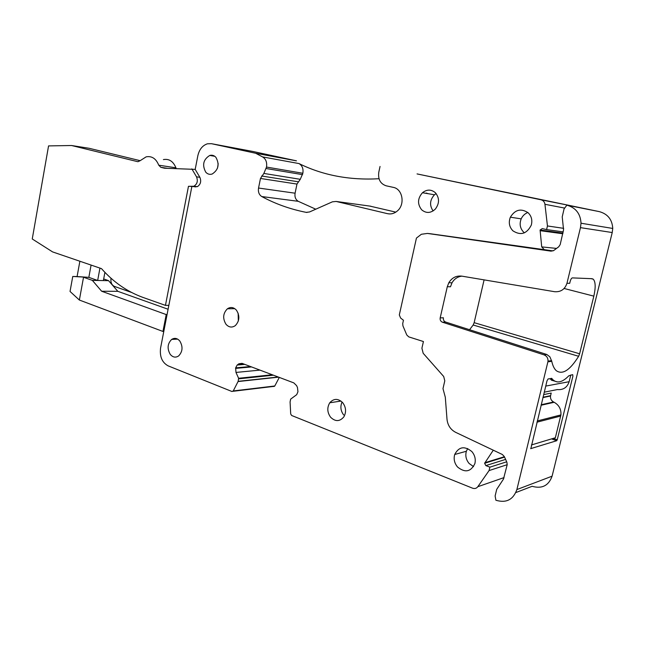 <?xml version="1.0" encoding="UTF-8"?>
<svg xmlns="http://www.w3.org/2000/svg" width="645" height="645" viewBox="0 0 645 645"><rect width="100%" height="100%" fill="white"/><g stroke="black" fill="none" stroke-linecap="round" stroke-linejoin="round"><path stroke-width="0.97" d="M569.277 205.65L595.738 210.915L566.85 205.166L564.061 208.94L562.222 216.873L563.561 229.765L560.191 244.576L558.739 246.777L553.773 250.478L551.112 251.163L427.458 233.434L421.37 234.264L416.436 238.078L399.311 314.945L400.626 318.066L403.456 320.251L402.722 323.532L402.932 325.87L406.777 334.981L408.769 336.883L423.426 341.536L421.911 348.219L423.185 353.291L443.696 376.495L444.792 380.808L442.986 388.645L445.308 397.264L447.009 419.331C447.695 425.305 450.573 429.635 455.628 432.327L502.342 454.491L504.293 456.515L506.889 462.247L507.204 464.634L503.455 479.13L496.698 489.386L495.126 495.965L495.9 500.246C506.252 503.293 513.243 499.738 516.879 489.563L547.887 361.837L551.765 361.305L549.879 356.83L546.847 354.508L544.017 354.855C546.783 355.984 548.121 358.072 548.016 361.119L547.887 361.837M448.823 282.736L452.008 282.808L450.484 286.775L447.291 286.719L448.823 282.736C451.935 277.705 456.273 275.512 461.836 276.141L554.531 291.693C560.763 292.185 564.907 289.371 566.963 283.26L580.468 227.637L581.024 223.226L612.75 228.443L612.226 232.547L580.468 227.637M566.85 205.166C575.743 207.65 580.468 213.664 581.024 223.226M447.291 286.719L440.18 317.904C439.898 319.985 440.648 321.412 442.43 322.202L544.017 354.855M484.097 279.874L474.156 322.669L473.172 325.007L469.552 329.724M442.43 322.202L445.647 322.057C443.865 321.275 443.115 319.856 443.405 317.783L440.18 317.904M445.647 322.057L546.847 354.508M515.855 492.562L532.125 486.298C541.985 489.047 548.637 485.677 552.088 476.187L612.226 232.547M566.963 283.26L569.696 283.332L570.14 281.502C570.76 279.285 571.51 278.084 572.381 277.898L592.005 278.696L593.255 279.18C595.585 281.817 595.778 287.468 593.835 296.144L579.621 353.783L474.156 322.669M551.765 361.305C552.725 365.683 554.216 368.787 556.224 370.633C562.448 375.084 569.914 370.303 578.63 356.29L579.621 353.783M551.08 378.373L553.362 380.082C557.53 383.557 562.682 382.13 568.801 375.801L572.687 374.632L572.897 376.212L557.232 439.793L556.708 440.72L530.682 448.646M552.12 378.704L548.145 378.881L547.016 380.784L530.827 448.694M430.296 233.732L553.047 250.897M564.359 208.021L544.944 204.296C544.541 201.885 543.203 200.377 540.929 199.773L417.057 173.916L599.318 211.625C607.743 213.963 612.218 219.566 612.75 228.443M452.008 282.808C454.322 278.906 457.611 276.689 461.868 276.149M188.469 186.316L197.539 186.558C200.668 184.309 201.442 181.229 199.869 177.31L195.193 169.385L164.548 168.224L160.823 167.313L158.751 165.201C156.042 158.581 151.833 155.8 146.149 156.848L140.167 160.678L89.163 148.294L71.555 145.512L48.56 145.907L32.25 238.972L52.608 251.913L101.507 268.642C113.343 282.075 127.17 291.669 142.997 297.434L165.451 305.383L188.469 186.316L193.847 186.252C197.233 184.148 198.128 181.003 196.523 176.835L191.839 168.869M191.823 186.76L160.573 348.066C159.557 356.596 162.08 362.53 168.135 365.86L231.966 391.507L233.256 390.943L238.158 381.332L278.221 377.003M252.784 151.446L296.458 160.839L255.702 153.268L211.495 143.698L207.456 143.795C202.514 145.423 199.305 149.406 197.838 155.751L195.193 169.385M379.01 178.73C349.501 180.374 322.831 175.319 298.998 163.564C302.231 165.507 303.521 168.732 302.852 173.263L300.28 179.31L296.974 184.075L295.088 193.202C294.531 196.91 295.587 199.619 298.248 201.313L315.768 209.198M380.042 166.466L378.8 172.199C377.881 179.262 380.324 183.793 386.145 185.8L393.24 187.356C402.665 188.896 405.366 204.53 397.28 211.02C394.272 213.543 391.007 214.422 387.492 213.672L336.15 201.45L332.417 201.821L309.536 211.963L306.222 212.366C290.29 209.222 275.471 203.941 261.765 196.54C259.048 194.774 257.968 191.936 258.54 188.034L260.475 178.455L263.861 173.432L266.506 167.063C267.183 162.314 265.877 158.92 262.563 156.904L255.702 153.268M369.746 206.078L395.828 212.124M426.216 193.04L428.24 193.718M544.944 204.296L547.452 225.952L563.666 228.346M562.948 233.135L540.099 230.007L542.251 228.612L546.589 229.58L547.452 225.952M546.589 229.58L563.23 231.902M540.099 230.007L541.703 246.89L544.694 250.099M238.158 381.332L238.602 378.268L235.981 372.431L235.643 367.884L237.167 365.046L238.916 363.772L242.077 363.361L293.814 382.888L296.579 385.613L297.466 387.5L297.95 391.733L296.716 394.659L290.645 399.126L290.081 401.948L290.702 413.985L291.661 415.493L472.551 488.184C474.712 488.926 476.462 488.434 477.816 486.709L489.071 470.576L489.886 467.157L485.83 465.601L484.613 463.271L493.288 450.194M489.886 467.157L506.688 461.804M489.071 470.576L507.196 464.69M503.834 478.163L502.85 478.01M502.81 478.018L503.753 478.388M273.528 386.524L274.786 385.984L279.301 377.414M137.982 161.702L140.167 160.678M137.595 161.645L71.555 145.512M168.845 305.351L165.451 305.383M131.467 292.419L114.342 286.372C111.649 285.001 110.529 282.325 110.988 278.334L111.005 278.221M168.797 305.609L168.071 305.359M163.403 159.589C169.055 158.565 173.231 161.306 175.932 167.797L158.751 165.201M176.262 168.506L175.932 167.797M79.875 261.241L77.094 276.552L72.756 276.463L70.039 291.451L79.367 300.046L162.943 331.457L166.216 314.567L101.636 291.234L92.356 280.382L83.528 277.245L79.367 300.046M91.09 265.079L88.841 277.358L97.669 280.47L92.356 280.382M77.094 276.552L88.841 277.358L72.756 276.463M99.943 268.11L97.669 280.47L103.385 280.575L104.909 272.343M103.684 278.946L108.57 280.664L117.817 291.322L101.636 291.234M108.57 280.664L103.385 280.575M163.798 331.425L162.943 331.457M168.095 309.245L117.817 291.322M167.063 314.55L166.216 314.567M512.888 230.813C509.236 226.951 508.397 222.412 510.364 217.196C515.089 209.577 521.023 208.109 528.166 212.786C531.512 216.148 532.552 220.243 531.303 225.073C526.844 233.893 520.709 235.812 512.888 230.813M457.507 466.972C454.403 463.166 453.467 459.006 454.709 454.491C458.821 446.687 464.529 445.711 471.85 451.565C474.857 455.16 475.873 459.167 474.889 463.578C470.842 471.914 465.045 473.043 457.507 466.972M342.721 402.698C346.075 407.326 346.454 412.05 343.85 416.872C339.77 421.693 335.352 421.806 330.595 417.226C327.192 412.413 326.918 407.592 329.764 402.778C333.788 398.32 338.109 398.296 342.721 402.698M421.685 209.827C417.267 204.126 417.525 198.418 422.475 192.726C426.877 189.275 431.15 189.259 435.302 192.662C439.576 197.878 439.584 203.352 435.335 209.085C430.755 213.277 426.2 213.519 421.685 209.827M205.795 172.231C201.958 165.047 203.288 159.452 209.786 155.437C212.092 154.832 214.116 155.437 215.857 157.267C219.719 164.249 218.494 169.837 212.189 174.021C209.754 174.771 207.625 174.174 205.795 172.231M170.248 354.379C166.999 348.631 167.474 343.648 171.667 339.423C174.593 337.617 177.319 338.165 179.834 341.06C183.091 346.671 182.688 351.63 178.641 355.927C175.625 357.894 172.828 357.378 170.248 354.379M236.449 310.189C239.956 315.84 239.593 320.976 235.336 325.596C232.023 327.87 228.919 327.442 226.024 324.314C222.509 318.493 222.968 313.317 227.419 308.778C230.636 306.722 233.643 307.197 236.449 310.189M467.69 448.541L466.359 451.258C465.142 455.684 466.061 459.756 469.125 463.481L473.559 466.625M218.203 163.685L217.51 168.143M342.076 402.004C340.1 406.552 340.625 410.865 343.664 414.953M238.142 313.172L238.336 321.017M436.133 193.565L434.464 194.782C429.796 199.974 429.344 205.36 433.118 210.939M527.844 212.503C524.82 213.697 522.595 215.817 521.192 218.857C519.249 223.96 520.08 228.411 523.684 232.192L524.425 232.829M541.179 404.754L553.563 401.98C551.249 400.626 550.225 398.634 550.516 395.998L551.217 393.063L543.654 394.611M553.563 401.98L554.184 402.295C559.078 405.116 561.311 409.325 560.908 414.912L555.353 437.753L531.399 444.961M544.243 392.184L557.304 389.58C563.279 390.088 567.221 387.46 569.14 381.703L570.801 374.963M550.04 378.55L551.467 380.187L557.57 381.961M552.088 476.187L516.879 489.563M427.458 233.434L431.118 233.821M595.738 210.915L599.318 211.625M199.869 177.31L196.523 176.835M195.862 186.913L192.516 186.47M253.235 151.527L211.495 143.698M262.563 156.904L298.998 163.564M266.506 167.063L302.852 173.263M266.208 168.53L302.57 174.65M263.861 173.432L300.28 179.31M261.636 176.012L298.111 181.761M260.475 178.455L296.974 184.075M258.54 188.034L295.088 193.202M261.765 196.54L298.248 201.313M306.222 212.366L307.012 212.455M336.15 201.45L370.802 206.223M387.492 213.672L389.588 213.947M540.929 199.773L567.947 205.158M562.803 233.748L540.05 230.668M541.703 246.89L556.554 248.414M484.847 462.731L504.382 456.716M485.83 465.601L505.599 459.401M477.816 486.709L504.027 477.598M238.916 363.772L242.383 363.482M237.545 364.739L244.197 364.167M235.643 367.884L250.494 366.537M235.538 368.392L251.534 366.932M235.981 372.431L259.975 370.117M238.602 378.268L272.271 374.761M238.666 378.841L273.432 375.197M238.078 381.542L278.624 377.156M274.786 385.984L233.256 390.943M564.117 288.476L593.835 296.144M473.172 325.007L578.63 356.29M556.708 440.72L551.531 438.898M557.232 439.793L553.233 438.39M167.361 168.289L160.823 167.313M543.009 397.256L550.58 395.667M554.184 402.295L541.066 405.245M569.14 381.703L545.726 386.089M536.946 422.177L560.69 416.057M548.016 361.119L551.596 360.636M197.201 186.695L193.847 186.252M484.613 463.271L504.559 457.112M244.786 364.385L237.167 365.046M274.536 386.307L233.006 391.289M591.167 278.664L593.255 279.18M551.314 378.333L551.983 378.542M550.524 379.187L553.362 380.082M177.649 339.125L171.667 339.423M466.359 451.258L454.709 454.491M214.785 156.3L209.786 155.437M340.979 401.061L329.764 402.778M234.788 308.665L227.419 308.778M434.464 194.782L422.475 192.726M521.192 218.857L510.364 217.196M542.929 397.586L550.516 395.998M537.245 420.959L560.908 414.912"/></g></svg>
